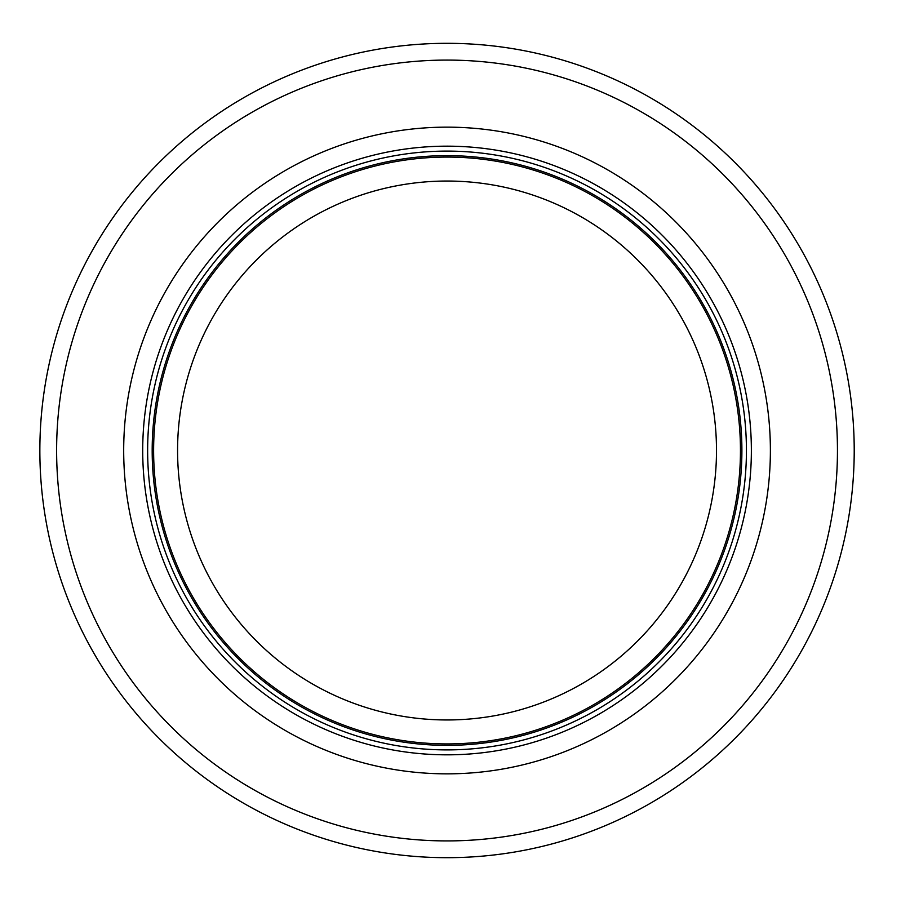 <?xml version="1.0" encoding="UTF-8"?>
<svg xmlns="http://www.w3.org/2000/svg" width="901" height="901" viewBox="0 0 901 901"><rect width="100%" height="100%" fill="white"/><g stroke="black" fill="none" stroke-linecap="round" stroke-linejoin="round"><path stroke-width="1.35" d="M740.453 450.5A293.411 293.411 0 0 0 300.326 196.395A293.411 293.411 0 0 0 300.326 704.605A293.411 293.411 0 0 0 740.453 450.5M746.433 450.5A299.402 299.402 0 0 0 297.33 191.215A299.402 299.402 0 0 0 297.33 709.785A299.402 299.402 0 0 0 746.433 450.5M770.389 450.5A323.358 323.358 0 0 0 285.358 170.469A323.358 323.358 0 0 0 285.358 730.531A323.358 323.358 0 0 0 770.389 450.5M854.216 450.5A407.184 407.184 0 0 0 243.439 97.871A407.184 407.184 0 0 0 243.439 803.129A407.184 407.184 0 0 0 854.216 450.5M716.498 450.5A269.467 269.467 0 0 1 312.298 683.859A269.467 269.467 0 0 1 312.298 217.141A269.467 269.467 0 0 1 716.498 450.5M741.895 450.5A294.864 294.864 0 0 0 299.605 195.145A294.864 294.864 0 0 0 299.605 705.855A294.864 294.864 0 0 0 741.895 450.5M751.366 450.5A304.324 304.324 0 0 0 294.875 186.946A304.324 304.324 0 0 0 294.875 714.054A304.324 304.324 0 0 0 751.366 450.5M837.457 450.5A390.426 390.426 0 0 0 251.818 112.388A390.426 390.426 0 0 0 251.818 788.612A390.426 390.426 0 0 0 837.457 450.5"/></g></svg>
